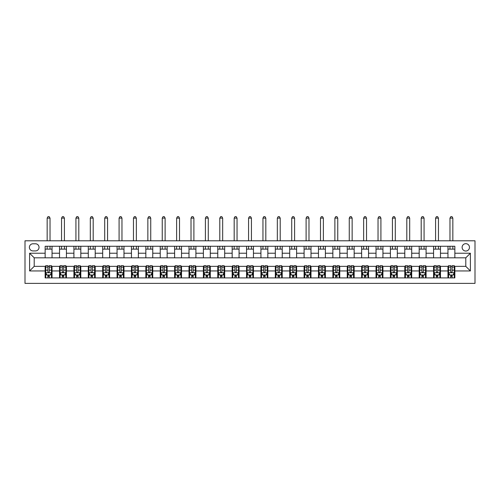 <?xml version="1.0" encoding="UTF-8"?>
<svg xmlns="http://www.w3.org/2000/svg" width="500" height="500" viewBox="0 0 500 500"><rect width="100%" height="100%" fill="white"/><g stroke="black" fill="none" stroke-linecap="round" stroke-linejoin="round"><path stroke-width="0.75" d="M465.794 243.669A3.681 3.681 0 0 0 462.113 247.35A3.681 3.681 0 0 0 465.794 251.038A3.681 3.681 0 0 0 469.475 247.35A3.681 3.681 0 0 0 465.794 243.669M25 283.375L475 283.375L475 240.794L25 240.794L25 283.375M32.944 250.919L35.475 250.919A3.569 3.569 0 0 0 39.044 247.35A3.569 3.569 0 0 0 35.475 243.787L32.944 243.787A3.569 3.569 0 0 0 29.375 247.35A3.569 3.569 0 0 0 32.944 250.919M45.144 270.944L29.606 270.944L29.606 253.225L45.144 253.225L45.144 257.825L34.206 257.825L34.206 266.344L45.144 266.344L45.144 277.906L454.856 277.906L454.856 266.344L465.794 266.344L465.794 257.825L454.856 257.825L454.856 253.225L470.394 253.225L470.394 270.944L454.856 270.944M454.856 253.225L454.856 246.262L45.144 246.262L45.144 253.225M447.956 246.262L447.956 257.825L454.856 257.825M447.956 257.825L45.144 257.825M45.144 266.344L45.719 266.344M47.9 266.344L49.281 266.344M51.469 266.344L52.044 266.344L52.044 277.906M60.1 266.344L52.044 266.344M62.287 266.344L63.669 266.344M65.856 266.344L66.431 266.344L66.431 277.906M74.488 266.344L66.431 266.344M76.675 266.344L78.056 266.344M80.244 266.344L80.819 266.344L80.819 277.906M88.875 266.344L80.819 266.344M91.062 266.344L92.444 266.344M94.631 266.344L95.206 266.344L95.206 277.906M103.263 266.344L95.206 266.344M105.45 266.344L106.831 266.344M109.012 266.344L109.594 266.344L109.594 277.906M117.65 266.344L109.594 266.344M119.831 266.344L121.213 266.344M123.4 266.344L123.975 266.344L123.975 277.906M132.031 266.344L123.975 266.344M134.219 266.344L135.6 266.344M137.787 266.344L138.363 266.344L138.363 277.906M146.419 266.344L138.363 266.344M148.606 266.344L149.987 266.344M152.175 266.344L152.75 266.344L152.75 277.906M160.806 266.344L152.75 266.344M162.994 266.344L164.375 266.344M166.562 266.344L167.138 266.344L167.138 277.906M175.194 266.344L167.138 266.344M177.381 266.344L178.762 266.344M180.944 266.344L181.519 266.344L181.519 277.906M189.575 266.344L181.519 266.344M191.762 266.344L193.144 266.344M195.331 266.344L195.906 266.344L195.906 277.906M203.962 266.344L195.906 266.344M206.15 266.344L207.531 266.344M209.719 266.344L210.294 266.344L210.294 277.906M218.35 266.344L210.294 266.344M220.538 266.344L221.919 266.344M224.106 266.344L224.681 266.344L224.681 277.906M232.738 266.344L224.681 266.344M234.925 266.344L236.306 266.344M238.494 266.344L239.069 266.344L239.069 277.906M247.125 266.344L239.069 266.344M249.312 266.344L250.688 266.344M252.875 266.344L253.45 266.344L253.45 277.906M261.506 266.344L253.45 266.344M263.694 266.344L265.075 266.344M267.262 266.344L267.838 266.344L267.838 277.906M275.894 266.344L267.838 266.344M278.081 266.344L279.462 266.344M281.65 266.344L282.225 266.344L282.225 277.906M290.281 266.344L282.225 266.344M292.469 266.344L293.85 266.344M296.038 266.344L296.613 266.344L296.613 277.906M304.669 266.344L296.613 266.344M306.856 266.344L308.238 266.344M310.425 266.344L311 266.344L311 277.906M319.056 266.344L311 266.344M321.238 266.344L322.619 266.344M324.806 266.344L325.381 266.344L325.381 277.906M333.438 266.344L325.381 266.344M335.625 266.344L337.006 266.344M339.194 266.344L339.769 266.344L339.769 277.906M347.825 266.344L339.769 266.344M350.012 266.344L351.394 266.344M353.581 266.344L354.156 266.344L354.156 277.906M362.212 266.344L354.156 266.344M364.4 266.344L365.781 266.344M367.969 266.344L368.544 266.344L368.544 277.906M376.6 266.344L368.544 266.344M378.787 266.344L380.169 266.344M382.35 266.344L382.931 266.344L382.931 277.906M390.988 266.344L382.931 266.344M393.169 266.344L394.55 266.344M396.737 266.344L397.312 266.344L397.312 277.906M405.369 266.344L397.312 266.344M407.556 266.344L408.938 266.344M411.125 266.344L411.7 266.344L411.7 277.906M419.756 266.344L411.7 266.344M421.944 266.344L423.325 266.344M425.513 266.344L426.087 266.344L426.087 277.906M434.144 266.344L426.087 266.344M436.331 266.344L437.713 266.344M439.9 266.344L440.475 266.344L440.475 277.906M448.531 266.344L440.475 266.344M450.719 266.344L452.1 266.344M454.281 266.344L454.856 266.344M52.044 246.262L52.044 257.825M45.144 249.137L52.044 249.137M45.144 275.031L45.719 275.031M47.9 275.031L49.281 275.031M51.469 275.031L52.044 275.031M59.525 266.344L59.525 277.906M59.525 246.262L59.525 257.825M66.431 246.262L66.431 257.825M59.525 249.137L66.431 249.137M59.525 275.031L60.1 275.031M62.287 275.031L63.669 275.031M65.856 275.031L66.431 275.031M73.913 266.344L73.913 277.906M73.913 275.031L74.488 275.031M76.675 275.031L78.056 275.031M80.244 275.031L80.819 275.031M73.913 246.262L73.913 257.825M80.819 246.262L80.819 257.825M73.913 249.137L80.819 249.137M88.3 266.344L88.3 277.906M88.3 275.031L88.875 275.031M91.062 275.031L92.444 275.031M94.631 275.031L95.206 275.031M88.3 246.262L88.3 257.825M95.206 246.262L95.206 257.825M88.3 249.137L95.206 249.137M102.688 266.344L102.688 277.906M102.688 275.031L103.263 275.031M105.45 275.031L106.831 275.031M109.012 275.031L109.594 275.031M102.688 246.262L102.688 257.825M109.594 246.262L109.594 257.825M102.688 249.137L109.594 249.137M117.069 266.344L117.069 277.906M117.069 275.031L117.65 275.031M119.831 275.031L121.213 275.031M123.4 275.031L123.975 275.031M117.069 246.262L117.069 257.825M123.975 246.262L123.975 257.825M117.069 249.137L123.975 249.137M131.456 266.344L131.456 277.906M131.456 275.031L132.031 275.031M134.219 275.031L135.6 275.031M137.787 275.031L138.363 275.031M131.456 246.262L131.456 257.825M138.363 246.262L138.363 257.825M131.456 249.137L138.363 249.137M145.844 266.344L145.844 277.906M145.844 275.031L146.419 275.031M148.606 275.031L149.987 275.031M152.175 275.031L152.75 275.031M145.844 246.262L145.844 257.825M152.75 246.262L152.75 257.825M145.844 249.137L152.75 249.137M160.231 266.344L160.231 277.906M160.231 275.031L160.806 275.031M162.994 275.031L164.375 275.031M166.562 275.031L167.138 275.031M160.231 246.262L160.231 257.825M167.138 246.262L167.138 257.825M160.231 249.137L167.138 249.137M174.619 266.344L174.619 277.906M174.619 275.031L175.194 275.031M177.381 275.031L178.762 275.031M180.944 275.031L181.519 275.031M174.619 246.262L174.619 257.825M181.519 246.262L181.519 257.825M174.619 249.137L181.519 249.137M189 266.344L189 277.906M189 275.031L189.575 275.031M191.762 275.031L193.144 275.031M195.331 275.031L195.906 275.031M189 246.262L189 257.825M195.906 246.262L195.906 257.825M189 249.137L195.906 249.137M203.388 266.344L203.388 277.906M203.388 275.031L203.962 275.031M206.15 275.031L207.531 275.031M209.719 275.031L210.294 275.031M203.388 246.262L203.388 257.825M210.294 246.262L210.294 257.825M203.388 249.137L210.294 249.137M217.775 266.344L217.775 277.906M217.775 275.031L218.35 275.031M220.538 275.031L221.919 275.031M224.106 275.031L224.681 275.031M217.775 246.262L217.775 257.825M224.681 246.262L224.681 257.825M217.775 249.137L224.681 249.137M232.162 266.344L232.162 277.906M232.162 275.031L232.738 275.031M234.925 275.031L236.306 275.031M238.494 275.031L239.069 275.031M232.162 246.262L232.162 257.825M239.069 246.262L239.069 257.825M232.162 249.137L239.069 249.137M246.55 266.344L246.55 277.906M246.55 275.031L247.125 275.031M249.312 275.031L250.688 275.031M252.875 275.031L253.45 275.031M246.55 246.262L246.55 257.825M253.45 246.262L253.45 257.825M246.55 249.137L253.45 249.137M260.931 266.344L260.931 277.906M260.931 275.031L261.506 275.031M263.694 275.031L265.075 275.031M267.262 275.031L267.838 275.031M260.931 246.262L260.931 257.825M267.838 246.262L267.838 257.825M260.931 249.137L267.838 249.137M275.319 266.344L275.319 277.906M275.319 275.031L275.894 275.031M278.081 275.031L279.462 275.031M281.65 275.031L282.225 275.031M275.319 246.262L275.319 257.825M282.225 246.262L282.225 257.825M275.319 249.137L282.225 249.137M289.706 266.344L289.706 277.906M289.706 275.031L290.281 275.031M292.469 275.031L293.85 275.031M296.038 275.031L296.613 275.031M289.706 246.262L289.706 257.825M296.613 246.262L296.613 257.825M289.706 249.137L296.613 249.137M304.094 266.344L304.094 277.906M304.094 275.031L304.669 275.031M306.856 275.031L308.238 275.031M310.425 275.031L311 275.031M304.094 246.262L304.094 257.825M311 246.262L311 257.825M304.094 249.137L311 249.137M318.481 266.344L318.481 277.906M318.481 275.031L319.056 275.031M321.238 275.031L322.619 275.031M324.806 275.031L325.381 275.031M318.481 246.262L318.481 257.825M325.381 246.262L325.381 257.825M318.481 249.137L325.381 249.137M332.863 266.344L332.863 277.906M332.863 275.031L333.438 275.031M335.625 275.031L337.006 275.031M339.194 275.031L339.769 275.031M332.863 246.262L332.863 257.825M339.769 246.262L339.769 257.825M332.863 249.137L339.769 249.137M347.25 266.344L347.25 277.906M347.25 275.031L347.825 275.031M350.012 275.031L351.394 275.031M353.581 275.031L354.156 275.031M347.25 246.262L347.25 257.825M354.156 246.262L354.156 257.825M347.25 249.137L354.156 249.137M361.637 266.344L361.637 277.906M361.637 275.031L362.212 275.031M364.4 275.031L365.781 275.031M367.969 275.031L368.544 275.031M361.637 246.262L361.637 257.825M368.544 246.262L368.544 257.825M361.637 249.137L368.544 249.137M376.025 266.344L376.025 277.906M376.025 275.031L376.6 275.031M378.787 275.031L380.169 275.031M382.35 275.031L382.931 275.031M376.025 246.262L376.025 257.825M382.931 246.262L382.931 257.825M376.025 249.137L382.931 249.137M390.406 266.344L390.406 277.906M390.406 275.031L390.988 275.031M393.169 275.031L394.55 275.031M396.737 275.031L397.312 275.031M390.406 246.262L390.406 257.825M397.312 246.262L397.312 257.825M390.406 249.137L397.312 249.137M404.794 266.344L404.794 277.906M404.794 275.031L405.369 275.031M407.556 275.031L408.938 275.031M411.125 275.031L411.7 275.031M404.794 246.262L404.794 257.825M411.7 246.262L411.7 257.825M404.794 249.137L411.7 249.137M419.181 266.344L419.181 277.906M419.181 275.031L419.756 275.031M421.944 275.031L423.325 275.031M425.513 275.031L426.087 275.031M419.181 246.262L419.181 257.825M426.087 246.262L426.087 257.825M419.181 249.137L426.087 249.137M433.569 266.344L433.569 277.906M433.569 275.031L434.144 275.031M436.331 275.031L437.713 275.031M439.9 275.031L440.475 275.031M433.569 246.262L433.569 257.825M440.475 246.262L440.475 257.825M433.569 249.137L440.475 249.137M447.956 266.344L447.956 277.906M447.956 275.031L448.531 275.031M450.719 275.031L452.1 275.031M454.281 275.031L454.856 275.031M447.956 249.137L454.856 249.137M34.206 257.825L29.606 253.225M34.206 266.344L29.606 270.944M470.394 253.225L465.794 257.825M470.394 270.944L465.794 266.344M47.9 276.413L49.281 276.413M45.719 267.094L47.9 267.094L47.9 265.65L45.719 265.65L45.719 272.675L46.869 274.975L50.319 274.975L51.469 272.675L51.469 265.65L49.281 265.65L49.281 267.094L51.469 267.094M51.469 272.675L51.469 277.906M45.719 272.675L45.719 277.906M49.281 274.975L49.281 277.906M47.9 277.906L47.9 274.975M47.9 267.094L47.9 271.812C48.362 272.694 48.825 272.694 49.281 271.812L49.281 267.094M50.031 249.137L50.031 246.262M50.031 240.794L50.031 218.119L47.156 218.119L47.156 240.794M47.156 249.137L47.156 246.262M47.156 218.119L48.019 216.625L49.169 216.625L50.031 218.119M62.287 276.413L63.669 276.413M60.1 267.094L62.287 267.094L62.287 265.65L60.1 265.65L60.1 272.675L61.256 274.975L64.706 274.975L65.856 272.675L65.856 265.65L63.669 265.65L63.669 267.094L65.856 267.094M65.856 272.675L65.856 277.906M60.1 272.675L60.1 277.906M63.669 274.975L63.669 277.906M62.287 277.906L62.287 274.975M62.287 267.094L62.287 271.812C62.75 272.694 63.206 272.694 63.669 271.812L63.669 267.094M64.419 249.137L64.419 246.262M64.419 240.794L64.419 218.119L61.544 218.119L61.544 240.794M61.544 249.137L61.544 246.262M61.544 218.119L62.406 216.625L63.556 216.625L64.419 218.119M76.675 276.413L78.056 276.413M74.488 267.094L76.675 267.094L76.675 265.65L74.488 265.65L74.488 272.675L75.638 274.975L79.094 274.975L80.244 272.675L80.244 265.65L78.056 265.65L78.056 267.094L80.244 267.094M80.244 272.675L80.244 277.906M74.488 272.675L74.488 277.906M78.056 274.975L78.056 277.906M76.675 277.906L76.675 274.975M76.675 267.094L76.675 271.812C77.138 272.694 77.594 272.694 78.056 271.812L78.056 267.094M78.806 249.137L78.806 246.262M78.806 240.794L78.806 218.119L75.925 218.119L75.925 240.794M75.925 249.137L75.925 246.262M75.925 218.119L76.787 216.625L77.944 216.625L78.806 218.119M91.062 276.413L92.444 276.413M88.875 267.094L91.062 267.094L91.062 265.65L88.875 265.65L88.875 272.675L90.025 274.975L93.481 274.975L94.631 272.675L94.631 265.65L92.444 265.65L92.444 267.094L94.631 267.094M94.631 272.675L94.631 277.906M88.875 272.675L88.875 277.906M92.444 274.975L92.444 277.906M91.062 277.906L91.062 274.975M91.062 267.094L91.062 271.812C91.519 272.694 91.981 272.694 92.444 271.812L92.444 267.094M93.188 249.137L93.188 246.262M93.188 240.794L93.188 218.119L90.312 218.119L90.312 240.794M90.312 249.137L90.312 246.262M90.312 218.119L91.175 216.625L92.325 216.625L93.188 218.119M105.45 276.413L106.831 276.413M103.263 267.094L105.45 267.094L105.45 265.65L103.263 265.65L103.263 272.675L104.412 274.975L107.863 274.975L109.012 272.675L109.012 265.65L106.831 265.65L106.831 267.094L109.012 267.094M109.012 272.675L109.012 277.906M103.263 272.675L103.263 277.906M106.831 274.975L106.831 277.906M105.45 277.906L105.45 274.975M105.45 267.094L105.45 271.812C105.906 272.694 106.369 272.694 106.831 271.812L106.831 267.094M107.575 249.137L107.575 246.262M107.575 240.794L107.575 218.119L104.7 218.119L104.7 240.794M104.7 249.137L104.7 246.262M104.7 218.119L105.562 216.625L106.713 216.625L107.575 218.119M119.831 276.413L121.213 276.413M117.65 267.094L119.831 267.094L119.831 265.65L117.65 265.65L117.65 272.675L118.8 274.975L122.25 274.975L123.4 272.675L123.4 265.65L121.213 265.65L121.213 267.094L123.4 267.094M123.4 272.675L123.4 277.906M117.65 272.675L117.65 277.906M121.213 274.975L121.213 277.906M119.831 277.906L119.831 274.975M119.831 267.094L119.831 271.812C120.294 272.694 120.756 272.694 121.213 271.812L121.213 267.094M121.962 249.137L121.962 246.262M121.962 240.794L121.962 218.119L119.087 218.119L119.087 240.794M119.087 249.137L119.087 246.262M119.087 218.119L119.95 216.625L121.1 216.625L121.962 218.119M134.219 276.413L135.6 276.413M132.031 267.094L134.219 267.094L134.219 265.65L132.031 265.65L132.031 272.675L133.181 274.975L136.637 274.975L137.787 272.675L137.787 265.65L135.6 265.65L135.6 267.094L137.787 267.094M137.787 272.675L137.787 277.906M132.031 272.675L132.031 277.906M135.6 274.975L135.6 277.906M134.219 277.906L134.219 274.975M134.219 267.094L134.219 271.812C134.681 272.694 135.137 272.694 135.6 271.812L135.6 267.094M136.35 249.137L136.35 246.262M136.35 240.794L136.35 218.119L133.469 218.119L133.469 240.794M133.469 249.137L133.469 246.262M133.469 218.119L134.338 216.625L135.488 216.625L136.35 218.119M148.606 276.413L149.987 276.413M146.419 267.094L148.606 267.094L148.606 265.65L146.419 265.65L146.419 272.675L147.569 274.975L151.025 274.975L152.175 272.675L152.175 265.65L149.987 265.65L149.987 267.094L152.175 267.094M152.175 272.675L152.175 277.906M146.419 272.675L146.419 277.906M149.987 274.975L149.987 277.906M148.606 277.906L148.606 274.975M148.606 267.094L148.606 271.812C149.069 272.694 149.525 272.694 149.987 271.812L149.987 267.094M150.738 249.137L150.738 246.262M150.738 240.794L150.738 218.119L147.856 218.119L147.856 240.794M147.856 249.137L147.856 246.262M147.856 218.119L148.719 216.625L149.875 216.625L150.738 218.119M162.994 276.413L164.375 276.413M160.806 267.094L162.994 267.094L162.994 265.65L160.806 265.65L160.806 272.675L161.956 274.975L165.406 274.975L166.562 272.675L166.562 265.65L164.375 265.65L164.375 267.094L166.562 267.094M166.562 272.675L166.562 277.906M160.806 272.675L160.806 277.906M164.375 274.975L164.375 277.906M162.994 277.906L162.994 274.975M162.994 267.094L162.994 271.812C163.45 272.694 163.912 272.694 164.375 271.812L164.375 267.094M165.119 249.137L165.119 246.262M165.119 240.794L165.119 218.119L162.244 218.119L162.244 240.794M162.244 249.137L162.244 246.262M162.244 218.119L163.106 216.625L164.256 216.625L165.119 218.119M177.381 276.413L178.762 276.413M175.194 267.094L177.381 267.094L177.381 265.65L175.194 265.65L175.194 272.675L176.344 274.975L179.794 274.975L180.944 272.675L180.944 265.65L178.762 265.65L178.762 267.094L180.944 267.094M180.944 272.675L180.944 277.906M175.194 272.675L175.194 277.906M178.762 274.975L178.762 277.906M177.381 277.906L177.381 274.975M177.381 267.094L177.381 271.812C177.838 272.694 178.3 272.694 178.762 271.812L178.762 267.094M179.506 249.137L179.506 246.262M179.506 240.794L179.506 218.119L176.631 218.119L176.631 240.794M176.631 249.137L176.631 246.262M176.631 218.119L177.494 216.625L178.644 216.625L179.506 218.119M191.762 276.413L193.144 276.413M189.575 267.094L191.762 267.094L191.762 265.65L189.575 265.65L189.575 272.675L190.731 274.975L194.181 274.975L195.331 272.675L195.331 265.65L193.144 265.65L193.144 267.094L195.331 267.094M195.331 272.675L195.331 277.906M189.575 272.675L189.575 277.906M193.144 274.975L193.144 277.906M191.762 277.906L191.762 274.975M191.762 267.094L191.762 271.812C192.225 272.694 192.688 272.694 193.144 271.812L193.144 267.094M193.894 249.137L193.894 246.262M193.894 240.794L193.894 218.119L191.019 218.119L191.019 240.794M191.019 249.137L191.019 246.262M191.019 218.119L191.881 216.625L193.031 216.625L193.894 218.119M206.15 276.413L207.531 276.413M203.962 267.094L206.15 267.094L206.15 265.65L203.962 265.65L203.962 272.675L205.113 274.975L208.569 274.975L209.719 272.675L209.719 265.65L207.531 265.65L207.531 267.094L209.719 267.094M209.719 272.675L209.719 277.906M203.962 272.675L203.962 277.906M207.531 274.975L207.531 277.906M206.15 277.906L206.15 274.975M206.15 267.094L206.15 271.812C206.612 272.694 207.069 272.694 207.531 271.812L207.531 267.094M208.281 249.137L208.281 246.262M208.281 240.794L208.281 218.119L205.4 218.119L205.4 240.794M205.4 249.137L205.4 246.262M205.4 218.119L206.269 216.625L207.419 216.625L208.281 218.119M220.538 276.413L221.919 276.413M218.35 267.094L220.538 267.094L220.538 265.65L218.35 265.65L218.35 272.675L219.5 274.975L222.956 274.975L224.106 272.675L224.106 265.65L221.919 265.65L221.919 267.094L224.106 267.094M224.106 272.675L224.106 277.906M218.35 272.675L218.35 277.906M221.919 274.975L221.919 277.906M220.538 277.906L220.538 274.975M220.538 267.094L220.538 271.812C220.994 272.694 221.456 272.694 221.919 271.812L221.919 267.094M222.669 249.137L222.669 246.262M222.669 240.794L222.669 218.119L219.788 218.119L219.788 240.794M219.788 249.137L219.788 246.262M219.788 218.119L220.65 216.625L221.8 216.625L222.669 218.119M234.925 276.413L236.306 276.413M232.738 267.094L234.925 267.094L234.925 265.65L232.738 265.65L232.738 272.675L233.888 274.975L237.338 274.975L238.494 272.675L238.494 265.65L236.306 265.65L236.306 267.094L238.494 267.094M238.494 272.675L238.494 277.906M232.738 272.675L232.738 277.906M236.306 274.975L236.306 277.906M234.925 277.906L234.925 274.975M234.925 267.094L234.925 271.812C235.381 272.694 235.844 272.694 236.306 271.812L236.306 267.094M237.05 249.137L237.05 246.262M237.05 240.794L237.05 218.119L234.175 218.119L234.175 240.794M234.175 249.137L234.175 246.262M234.175 218.119L235.037 216.625L236.188 216.625L237.05 218.119M249.312 276.413L250.688 276.413M247.125 267.094L249.312 267.094L249.312 265.65L247.125 265.65L247.125 272.675L248.275 274.975L251.725 274.975L252.875 272.675L252.875 265.65L250.688 265.65L250.688 267.094L252.875 267.094M252.875 272.675L252.875 277.906M247.125 272.675L247.125 277.906M250.688 274.975L250.688 277.906M249.312 277.906L249.312 274.975M249.312 267.094L249.312 271.812C249.769 272.694 250.231 272.694 250.688 271.812L250.688 267.094M251.438 249.137L251.438 246.262M251.438 240.794L251.438 218.119L248.562 218.119L248.562 240.794M248.562 249.137L248.562 246.262M248.562 218.119L249.425 216.625L250.575 216.625L251.438 218.119M263.694 276.413L265.075 276.413M261.506 267.094L263.694 267.094L263.694 265.65L261.506 265.65L261.506 272.675L262.663 274.975L266.112 274.975L267.262 272.675L267.262 265.65L265.075 265.65L265.075 267.094L267.262 267.094M267.262 272.675L267.262 277.906M261.506 272.675L261.506 277.906M265.075 274.975L265.075 277.906M263.694 277.906L263.694 274.975M263.694 267.094L263.694 271.812C264.156 272.694 264.619 272.694 265.075 271.812L265.075 267.094M265.825 249.137L265.825 246.262M265.825 240.794L265.825 218.119L262.95 218.119L262.95 240.794M262.95 249.137L262.95 246.262M262.95 218.119L263.812 216.625L264.962 216.625L265.825 218.119M278.081 276.413L279.462 276.413M275.894 267.094L278.081 267.094L278.081 265.65L275.894 265.65L275.894 272.675L277.044 274.975L280.5 274.975L281.65 272.675L281.65 265.65L279.462 265.65L279.462 267.094L281.65 267.094M281.65 272.675L281.65 277.906M275.894 272.675L275.894 277.906M279.462 274.975L279.462 277.906M278.081 277.906L278.081 274.975M278.081 267.094L278.081 271.812C278.544 272.694 279 272.694 279.462 271.812L279.462 267.094M280.212 249.137L280.212 246.262M280.212 240.794L280.212 218.119L277.331 218.119L277.331 240.794M277.331 249.137L277.331 246.262M277.331 218.119L278.2 216.625L279.35 216.625L280.212 218.119M292.469 276.413L293.85 276.413M290.281 267.094L292.469 267.094L292.469 265.65L290.281 265.65L290.281 272.675L291.431 274.975L294.887 274.975L296.038 272.675L296.038 265.65L293.85 265.65L293.85 267.094L296.038 267.094M296.038 272.675L296.038 277.906M290.281 272.675L290.281 277.906M293.85 274.975L293.85 277.906M292.469 277.906L292.469 274.975M292.469 267.094L292.469 271.812C292.925 272.694 293.387 272.694 293.85 271.812L293.85 267.094M294.6 249.137L294.6 246.262M294.6 240.794L294.6 218.119L291.719 218.119L291.719 240.794M291.719 249.137L291.719 246.262M291.719 218.119L292.581 216.625L293.731 216.625L294.6 218.119M306.856 276.413L308.238 276.413M304.669 267.094L306.856 267.094L306.856 265.65L304.669 265.65L304.669 272.675L305.819 274.975L309.269 274.975L310.425 272.675L310.425 265.65L308.238 265.65L308.238 267.094L310.425 267.094M310.425 272.675L310.425 277.906M304.669 272.675L304.669 277.906M308.238 274.975L308.238 277.906M306.856 277.906L306.856 274.975M306.856 267.094L306.856 271.812C307.312 272.694 307.775 272.694 308.238 271.812L308.238 267.094M308.981 249.137L308.981 246.262M308.981 240.794L308.981 218.119L306.106 218.119L306.106 240.794M306.106 249.137L306.106 246.262M306.106 218.119L306.969 216.625L308.119 216.625L308.981 218.119M321.238 276.413L322.619 276.413M319.056 267.094L321.238 267.094L321.238 265.65L319.056 265.65L319.056 272.675L320.206 274.975L323.656 274.975L324.806 272.675L324.806 265.65L322.619 265.65L322.619 267.094L324.806 267.094M324.806 272.675L324.806 277.906M319.056 272.675L319.056 277.906M322.619 274.975L322.619 277.906M321.238 277.906L321.238 274.975M321.238 267.094L321.238 271.812C321.7 272.694 322.163 272.694 322.619 271.812L322.619 267.094M323.369 249.137L323.369 246.262M323.369 240.794L323.369 218.119L320.494 218.119L320.494 240.794M320.494 249.137L320.494 246.262M320.494 218.119L321.356 216.625L322.506 216.625L323.369 218.119M335.625 276.413L337.006 276.413M333.438 267.094L335.625 267.094L335.625 265.65L333.438 265.65L333.438 272.675L334.594 274.975L338.044 274.975L339.194 272.675L339.194 265.65L337.006 265.65L337.006 267.094L339.194 267.094M339.194 272.675L339.194 277.906M333.438 272.675L333.438 277.906M337.006 274.975L337.006 277.906M335.625 277.906L335.625 274.975M335.625 267.094L335.625 271.812C336.087 272.694 336.544 272.694 337.006 271.812L337.006 267.094M337.756 249.137L337.756 246.262M337.756 240.794L337.756 218.119L334.881 218.119L334.881 240.794M334.881 249.137L334.881 246.262M334.881 218.119L335.744 216.625L336.894 216.625L337.756 218.119M350.012 276.413L351.394 276.413M347.825 267.094L350.012 267.094L350.012 265.65L347.825 265.65L347.825 272.675L348.975 274.975L352.431 274.975L353.581 272.675L353.581 265.65L351.394 265.65L351.394 267.094L353.581 267.094M353.581 272.675L353.581 277.906M347.825 272.675L347.825 277.906M351.394 274.975L351.394 277.906M350.012 277.906L350.012 274.975M350.012 267.094L350.012 271.812C350.475 272.694 350.931 272.694 351.394 271.812L351.394 267.094M352.144 249.137L352.144 246.262M352.144 240.794L352.144 218.119L349.263 218.119L349.263 240.794M349.263 249.137L349.263 246.262M349.263 218.119L350.125 216.625L351.281 216.625L352.144 218.119M364.4 276.413L365.781 276.413M362.212 267.094L364.4 267.094L364.4 265.65L362.212 265.65L362.212 272.675L363.363 274.975L366.819 274.975L367.969 272.675L367.969 265.65L365.781 265.65L365.781 267.094L367.969 267.094M367.969 272.675L367.969 277.906M362.212 272.675L362.212 277.906M365.781 274.975L365.781 277.906M364.4 277.906L364.4 274.975M364.4 267.094L364.4 271.812C364.856 272.694 365.319 272.694 365.781 271.812L365.781 267.094M366.531 249.137L366.531 246.262M366.531 240.794L366.531 218.119L363.65 218.119L363.65 240.794M363.65 249.137L363.65 246.262M363.65 218.119L364.513 216.625L365.662 216.625L366.531 218.119M378.787 276.413L380.169 276.413M376.6 267.094L378.787 267.094L378.787 265.65L376.6 265.65L376.6 272.675L377.75 274.975L381.2 274.975L382.35 272.675L382.35 265.65L380.169 265.65L380.169 267.094L382.35 267.094M382.35 272.675L382.35 277.906M376.6 272.675L376.6 277.906M380.169 274.975L380.169 277.906M378.787 277.906L378.787 274.975M378.787 267.094L378.787 271.812C379.244 272.694 379.706 272.694 380.169 271.812L380.169 267.094M380.913 249.137L380.913 246.262M380.913 240.794L380.913 218.119L378.038 218.119L378.038 240.794M378.038 249.137L378.038 246.262M378.038 218.119L378.9 216.625L380.05 216.625L380.913 218.119M393.169 276.413L394.55 276.413M390.988 267.094L393.169 267.094L393.169 265.65L390.988 265.65L390.988 272.675L392.137 274.975L395.588 274.975L396.737 272.675L396.737 265.65L394.55 265.65L394.55 267.094L396.737 267.094M396.737 272.675L396.737 277.906M390.988 272.675L390.988 277.906M394.55 274.975L394.55 277.906M393.169 277.906L393.169 274.975M393.169 267.094L393.169 271.812C393.631 272.694 394.094 272.694 394.55 271.812L394.55 267.094M395.3 249.137L395.3 246.262M395.3 240.794L395.3 218.119L392.425 218.119L392.425 240.794M392.425 249.137L392.425 246.262M392.425 218.119L393.288 216.625L394.438 216.625L395.3 218.119M407.556 276.413L408.938 276.413M405.369 267.094L407.556 267.094L407.556 265.65L405.369 265.65L405.369 272.675L406.519 274.975L409.975 274.975L411.125 272.675L411.125 265.65L408.938 265.65L408.938 267.094L411.125 267.094M411.125 272.675L411.125 277.906M405.369 272.675L405.369 277.906M408.938 274.975L408.938 277.906M407.556 277.906L407.556 274.975M407.556 267.094L407.556 271.812C408.019 272.694 408.475 272.694 408.938 271.812L408.938 267.094M409.688 249.137L409.688 246.262M409.688 240.794L409.688 218.119L406.812 218.119L406.812 240.794M406.812 249.137L406.812 246.262M406.812 218.119L407.675 216.625L408.825 216.625L409.688 218.119M421.944 276.413L423.325 276.413M419.756 267.094L421.944 267.094L421.944 265.65L419.756 265.65L419.756 272.675L420.906 274.975L424.363 274.975L425.513 272.675L425.513 265.65L423.325 265.65L423.325 267.094L425.513 267.094M425.513 272.675L425.513 277.906M419.756 272.675L419.756 277.906M423.325 274.975L423.325 277.906M421.944 277.906L421.944 274.975M421.944 267.094L421.944 271.812C422.406 272.694 422.863 272.694 423.325 271.812L423.325 267.094M424.075 249.137L424.075 246.262M424.075 240.794L424.075 218.119L421.194 218.119L421.194 240.794M421.194 249.137L421.194 246.262M421.194 218.119L422.056 216.625L423.212 216.625L424.075 218.119M436.331 276.413L437.713 276.413M434.144 267.094L436.331 267.094L436.331 265.65L434.144 265.65L434.144 272.675L435.294 274.975L438.744 274.975L439.9 272.675L439.9 265.65L437.713 265.65L437.713 267.094L439.9 267.094M439.9 272.675L439.9 277.906M434.144 272.675L434.144 277.906M437.713 274.975L437.713 277.906M436.331 277.906L436.331 274.975M436.331 267.094L436.331 271.812C436.788 272.694 437.25 272.694 437.713 271.812L437.713 267.094M438.456 249.137L438.456 246.262M438.456 240.794L438.456 218.119L435.581 218.119L435.581 240.794M435.581 249.137L435.581 246.262M435.581 218.119L436.444 216.625L437.594 216.625L438.456 218.119M450.719 276.413L452.1 276.413M448.531 267.094L450.719 267.094L450.719 265.65L448.531 265.65L448.531 272.675L449.681 274.975L453.131 274.975L454.281 272.675L454.281 265.65L452.1 265.65L452.1 267.094L454.281 267.094M454.281 272.675L454.281 277.906M448.531 272.675L448.531 277.906M452.1 274.975L452.1 277.906M450.719 277.906L450.719 274.975M450.719 267.094L450.719 271.812C451.175 272.694 451.637 272.694 452.1 271.812L452.1 267.094M452.844 249.137L452.844 246.262M452.844 240.794L452.844 218.119L449.969 218.119L449.969 240.794M449.969 249.137L449.969 246.262M449.969 218.119L450.831 216.625L451.981 216.625L452.844 218.119M59.525 270.944L52.044 270.944M59.525 253.225L52.044 253.225M73.913 253.225L66.431 253.225M73.913 270.944L66.431 270.944M88.3 253.225L80.819 253.225M88.3 270.944L80.819 270.944M102.688 253.225L95.206 253.225M102.688 270.944L95.206 270.944M117.069 253.225L109.594 253.225M117.069 270.944L109.594 270.944M131.456 253.225L123.975 253.225M131.456 270.944L123.975 270.944M145.844 253.225L138.363 253.225M145.844 270.944L138.363 270.944M160.231 253.225L152.75 253.225M160.231 270.944L152.75 270.944M174.619 253.225L167.138 253.225M174.619 270.944L167.138 270.944M189 253.225L181.519 253.225M189 270.944L181.519 270.944M203.388 253.225L195.906 253.225M203.388 270.944L195.906 270.944M217.775 253.225L210.294 253.225M217.775 270.944L210.294 270.944M232.162 253.225L224.681 253.225M232.162 270.944L224.681 270.944M246.55 253.225L239.069 253.225M246.55 270.944L239.069 270.944M260.931 253.225L253.45 253.225M260.931 270.944L253.45 270.944M275.319 253.225L267.838 253.225M275.319 270.944L267.838 270.944M289.706 253.225L282.225 253.225M289.706 270.944L282.225 270.944M304.094 253.225L296.613 253.225M304.094 270.944L296.613 270.944M318.481 253.225L311 253.225M318.481 270.944L311 270.944M332.863 253.225L325.381 253.225M332.863 270.944L325.381 270.944M347.25 253.225L339.769 253.225M347.25 270.944L339.769 270.944M361.637 253.225L354.156 253.225M361.637 270.944L354.156 270.944M376.025 253.225L368.544 253.225M376.025 270.944L368.544 270.944M390.406 253.225L382.931 253.225M390.406 270.944L382.931 270.944M404.794 253.225L397.312 253.225M404.794 270.944L397.312 270.944M419.181 253.225L411.7 253.225M419.181 270.944L411.7 270.944M433.569 253.225L426.087 253.225M433.569 270.944L426.087 270.944M447.956 253.225L440.475 253.225M447.956 270.944L440.475 270.944M45.744 272.731L51.444 272.731M51.469 274.837L50.388 274.837M46.8 274.837L45.719 274.837M49.281 270.181L51.469 270.181M45.719 270.181L47.9 270.181M47.9 275.681L49.281 275.681M60.131 272.731L65.825 272.731M65.856 274.837L64.775 274.837M61.181 274.837L60.1 274.837M63.669 270.181L65.856 270.181M60.1 270.181L62.287 270.181M62.287 275.681L63.669 275.681M74.519 272.731L80.213 272.731M80.244 274.837L79.162 274.837M75.569 274.837L74.488 274.837M78.056 270.181L80.244 270.181M74.488 270.181L76.675 270.181M76.675 275.681L78.056 275.681M88.906 272.731L94.6 272.731M94.631 274.837L93.55 274.837M89.956 274.837L88.875 274.837M92.444 270.181L94.631 270.181M88.875 270.181L91.062 270.181M91.062 275.681L92.444 275.681M103.287 272.731L108.987 272.731M109.012 274.837L107.931 274.837M104.344 274.837L103.263 274.837M106.831 270.181L109.012 270.181M103.263 270.181L105.45 270.181M105.45 275.681L106.831 275.681M117.675 272.731L123.375 272.731M123.4 274.837L122.319 274.837M118.731 274.837L117.65 274.837M121.213 270.181L123.4 270.181M117.65 270.181L119.831 270.181M119.831 275.681L121.213 275.681M132.062 272.731L137.756 272.731M137.787 274.837L136.706 274.837M133.112 274.837L132.031 274.837M135.6 270.181L137.787 270.181M132.031 270.181L134.219 270.181M134.219 275.681L135.6 275.681M146.45 272.731L152.144 272.731M152.175 274.837L151.094 274.837M147.5 274.837L146.419 274.837M149.987 270.181L152.175 270.181M146.419 270.181L148.606 270.181M148.606 275.681L149.987 275.681M160.837 272.731L166.531 272.731M166.562 274.837L165.481 274.837M161.887 274.837L160.806 274.837M164.375 270.181L166.562 270.181M160.806 270.181L162.994 270.181M162.994 275.681L164.375 275.681M175.219 272.731L180.919 272.731M180.944 274.837L179.862 274.837M176.275 274.837L175.194 274.837M178.762 270.181L180.944 270.181M175.194 270.181L177.381 270.181M177.381 275.681L178.762 275.681M189.606 272.731L195.306 272.731M195.331 274.837L194.25 274.837M190.662 274.837L189.575 274.837M193.144 270.181L195.331 270.181M189.575 270.181L191.762 270.181M191.762 275.681L193.144 275.681M203.994 272.731L209.688 272.731M209.719 274.837L208.637 274.837M205.044 274.837L203.962 274.837M207.531 270.181L209.719 270.181M203.962 270.181L206.15 270.181M206.15 275.681L207.531 275.681M218.381 272.731L224.075 272.731M224.106 274.837L223.025 274.837M219.431 274.837L218.35 274.837M221.919 270.181L224.106 270.181M218.35 270.181L220.538 270.181M220.538 275.681L221.919 275.681M232.763 272.731L238.463 272.731M238.494 274.837L237.406 274.837M233.819 274.837L232.738 274.837M236.306 270.181L238.494 270.181M232.738 270.181L234.925 270.181M234.925 275.681L236.306 275.681M247.15 272.731L252.85 272.731M252.875 274.837L251.794 274.837M248.206 274.837L247.125 274.837M250.688 270.181L252.875 270.181M247.125 270.181L249.312 270.181M249.312 275.681L250.688 275.681M261.537 272.731L267.238 272.731M267.262 274.837L266.181 274.837M262.594 274.837L261.506 274.837M265.075 270.181L267.262 270.181M261.506 270.181L263.694 270.181M263.694 275.681L265.075 275.681M275.925 272.731L281.619 272.731M281.65 274.837L280.569 274.837M276.975 274.837L275.894 274.837M279.462 270.181L281.65 270.181M275.894 270.181L278.081 270.181M278.081 275.681L279.462 275.681M290.312 272.731L296.006 272.731M296.038 274.837L294.956 274.837M291.363 274.837L290.281 274.837M293.85 270.181L296.038 270.181M290.281 270.181L292.469 270.181M292.469 275.681L293.85 275.681M304.694 272.731L310.394 272.731M310.425 274.837L309.337 274.837M305.75 274.837L304.669 274.837M308.238 270.181L310.425 270.181M304.669 270.181L306.856 270.181M306.856 275.681L308.238 275.681M319.081 272.731L324.781 272.731M324.806 274.837L323.725 274.837M320.138 274.837L319.056 274.837M322.619 270.181L324.806 270.181M319.056 270.181L321.238 270.181M321.238 275.681L322.619 275.681M333.469 272.731L339.162 272.731M339.194 274.837L338.113 274.837M334.519 274.837L333.438 274.837M337.006 270.181L339.194 270.181M333.438 270.181L335.625 270.181M335.625 275.681L337.006 275.681M347.856 272.731L353.55 272.731M353.581 274.837L352.5 274.837M348.906 274.837L347.825 274.837M351.394 270.181L353.581 270.181M347.825 270.181L350.012 270.181M350.012 275.681L351.394 275.681M362.244 272.731L367.938 272.731M367.969 274.837L366.887 274.837M363.294 274.837L362.212 274.837M365.781 270.181L367.969 270.181M362.212 270.181L364.4 270.181M364.4 275.681L365.781 275.681M376.625 272.731L382.325 272.731M382.35 274.837L381.269 274.837M377.681 274.837L376.6 274.837M380.169 270.181L382.35 270.181M376.6 270.181L378.787 270.181M378.787 275.681L380.169 275.681M391.012 272.731L396.712 272.731M396.737 274.837L395.656 274.837M392.069 274.837L390.988 274.837M394.55 270.181L396.737 270.181M390.988 270.181L393.169 270.181M393.169 275.681L394.55 275.681M405.4 272.731L411.094 272.731M411.125 274.837L410.044 274.837M406.45 274.837L405.369 274.837M408.938 270.181L411.125 270.181M405.369 270.181L407.556 270.181M407.556 275.681L408.938 275.681M419.787 272.731L425.481 272.731M425.513 274.837L424.431 274.837M420.838 274.837L419.756 274.837M423.325 270.181L425.513 270.181M419.756 270.181L421.944 270.181M421.944 275.681L423.325 275.681M434.175 272.731L439.869 272.731M439.9 274.837L438.819 274.837M435.225 274.837L434.144 274.837M437.713 270.181L439.9 270.181M434.144 270.181L436.331 270.181M436.331 275.681L437.713 275.681M448.556 272.731L454.256 272.731M454.281 274.837L453.2 274.837M449.613 274.837L448.531 274.837M452.1 270.181L454.281 270.181M448.531 270.181L450.719 270.181M450.719 275.681L452.1 275.681"/></g></svg>
